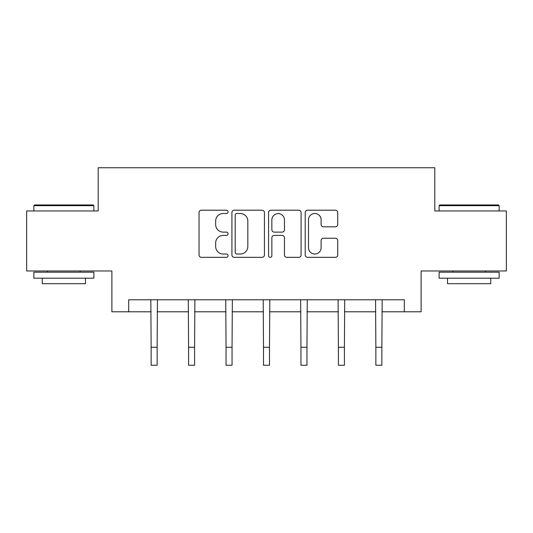 <?xml version="1.0" encoding="UTF-8"?>
<svg xmlns="http://www.w3.org/2000/svg" width="533" height="533" viewBox="0 0 533 533"><rect width="100%" height="100%" fill="white"/><g stroke="black" fill="none" stroke-linecap="round" stroke-linejoin="round"><path stroke-width="0.8" d="M228.084 211.848A1.652 1.652 0 0 0 226.438 210.195L201.401 210.195A2.359 2.359 0 0 0 199.042 212.554L199.042 254.974A2.359 2.359 0 0 0 201.401 257.332L226.438 257.332A1.652 1.652 0 0 0 228.084 255.68A1.652 1.652 0 0 0 226.438 254.028L223.194 254.028A7.542 7.542 0 0 1 215.658 246.493L215.658 242.955A7.542 7.542 0 0 1 223.194 235.413L226.438 235.413A1.652 1.652 0 0 0 228.084 233.76A1.652 1.652 0 0 0 226.438 232.115L223.194 232.115A7.542 7.542 0 0 1 215.658 224.573L215.658 221.035A7.542 7.542 0 0 1 223.194 213.5L226.438 213.5A1.652 1.652 0 0 0 228.084 211.848M335.37 226.811A2.359 2.359 0 0 0 337.729 224.453L337.729 212.554A2.359 2.359 0 0 0 335.37 210.195L307.568 210.195A2.359 2.359 0 0 0 305.209 212.554L305.209 254.974A2.359 2.359 0 0 0 307.568 257.332L335.37 257.332A2.359 2.359 0 0 0 337.729 254.974L337.729 240.596A2.359 2.359 0 0 0 335.37 238.244L323.471 238.244A2.359 2.359 0 0 0 321.113 240.596L321.113 247.725A6.303 6.303 0 0 1 314.81 254.028A6.303 6.303 0 0 1 308.507 247.725L308.507 219.803A6.303 6.303 0 0 1 314.81 213.5A6.303 6.303 0 0 1 321.113 219.803L321.113 224.453A2.359 2.359 0 0 0 323.471 226.811L335.37 226.811M128.686 311.792L128.686 299.786L404.314 299.786L404.314 311.792L421.117 311.792L421.117 270.977L506.35 270.977L506.35 210.955L434.801 210.955L434.801 167.742L98.199 167.742L98.199 210.955L26.65 210.955L26.65 270.977L111.883 270.977L111.883 311.792L151.139 311.792M264.435 212.554A2.359 2.359 0 0 0 262.083 210.195L234.273 210.195A2.359 2.359 0 0 0 231.915 212.554L231.915 254.974A2.359 2.359 0 0 0 234.273 257.332L262.083 257.332A2.359 2.359 0 0 0 264.435 254.974L264.435 212.554M270.917 210.195L298.727 210.195A2.359 2.359 0 0 1 301.085 212.554L301.085 254.974A2.359 2.359 0 0 1 298.727 257.332L286.827 257.332A2.359 2.359 0 0 1 284.469 254.974L284.469 237.771A2.359 2.359 0 0 0 282.11 235.413L274.215 235.413A2.359 2.359 0 0 0 271.863 237.771L271.863 255.68A1.652 1.652 0 0 1 270.211 257.332A1.652 1.652 0 0 1 268.565 255.68L268.565 212.554A2.359 2.359 0 0 1 270.917 210.195M157.142 311.792L188.589 311.792M194.592 311.792L226.045 311.792M232.048 311.792L263.502 311.792M269.498 311.792L300.952 311.792M306.955 311.792L338.408 311.792M344.411 311.792L375.858 311.792M381.861 311.792L404.314 311.792M236.865 213.5A1.652 1.652 0 0 0 235.213 215.145L235.213 252.382A1.652 1.652 0 0 0 236.865 254.028L240.283 254.028A7.542 7.542 0 0 0 247.825 246.493L247.825 221.035A7.542 7.542 0 0 0 240.283 213.5L236.865 213.5M284.469 219.916A6.303 6.303 0 0 0 278.166 213.613A6.303 6.303 0 0 0 271.863 219.916L271.863 229.756A2.359 2.359 0 0 0 274.215 232.115L282.11 232.115A2.359 2.359 0 0 0 284.469 229.756L284.469 219.916M150.832 299.786L151.139 347.256L157.142 347.256L157.442 299.786M151.139 347.256L151.139 365.258L157.142 365.258L157.142 347.256M34.572 204.952L93.155 204.952L93.875 205.671L33.852 205.671L34.572 204.952M63.867 278.179L33.852 278.179L33.852 272.176L93.875 272.176L93.875 278.179L63.867 278.179M85.473 278.179L85.473 283.703L42.254 283.703L42.254 278.179M439.845 204.952L498.428 204.952L499.148 205.671L439.125 205.671L439.845 204.952M469.133 278.179L439.125 278.179L439.125 272.176L499.148 272.176L499.148 278.179L469.133 278.179M490.746 278.179L490.746 283.703L447.527 283.703L447.527 278.179M188.289 299.786L188.589 347.256L194.592 347.256L194.898 299.786M188.589 347.256L188.589 365.258L194.592 365.258L194.592 347.256M225.739 299.786L226.045 347.256L232.048 347.256L232.355 299.786M226.045 347.256L226.045 365.258L232.048 365.258L232.048 347.256M263.195 299.786L263.502 347.256L269.498 347.256L269.805 299.786M263.502 347.256L263.502 365.258L269.498 365.258L269.498 347.256M300.645 299.786L300.952 347.256L306.955 347.256L307.261 299.786M300.952 347.256L300.952 365.258L306.955 365.258L306.955 347.256M338.102 299.786L338.408 347.256L344.411 347.256L344.711 299.786M338.408 347.256L338.408 365.258L344.411 365.258L344.411 347.256M375.558 299.786L375.858 347.256L381.861 347.256L382.168 299.786M375.858 347.256L375.858 365.258L381.861 365.258L381.861 347.256M33.852 210.955L33.852 205.671M47.537 272.176L47.537 270.977M80.19 272.176L80.19 270.977M93.875 210.955L93.875 205.671M439.125 210.955L439.125 205.671M452.81 272.176L452.81 270.977M485.463 272.176L485.463 270.977M499.148 210.955L499.148 205.671"/></g></svg>
